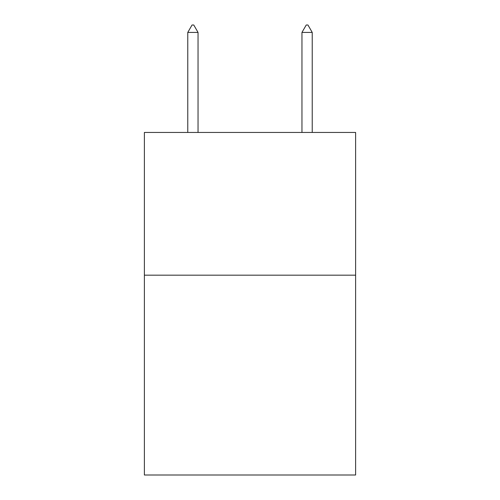 <?xml version="1.0" encoding="UTF-8"?>
<svg xmlns="http://www.w3.org/2000/svg" width="500" height="500" viewBox="0 0 500 500"><rect width="100%" height="100%" fill="white"/><g stroke="black" fill="none" stroke-linecap="round" stroke-linejoin="round"><path stroke-width="0.75" d="M355.619 275.175L355.619 475L144.381 475L144.381 132.45L355.619 132.45L355.619 275.175L144.381 275.175M198.044 32.425L193.762 25L192.05 25L187.769 32.425L198.044 32.425L198.044 132.45M187.769 32.425L187.769 132.45M306.238 25L307.95 25L312.231 32.425L301.956 32.425L306.238 25M312.231 132.45L312.231 32.425M301.956 132.45L301.956 32.425"/></g></svg>
